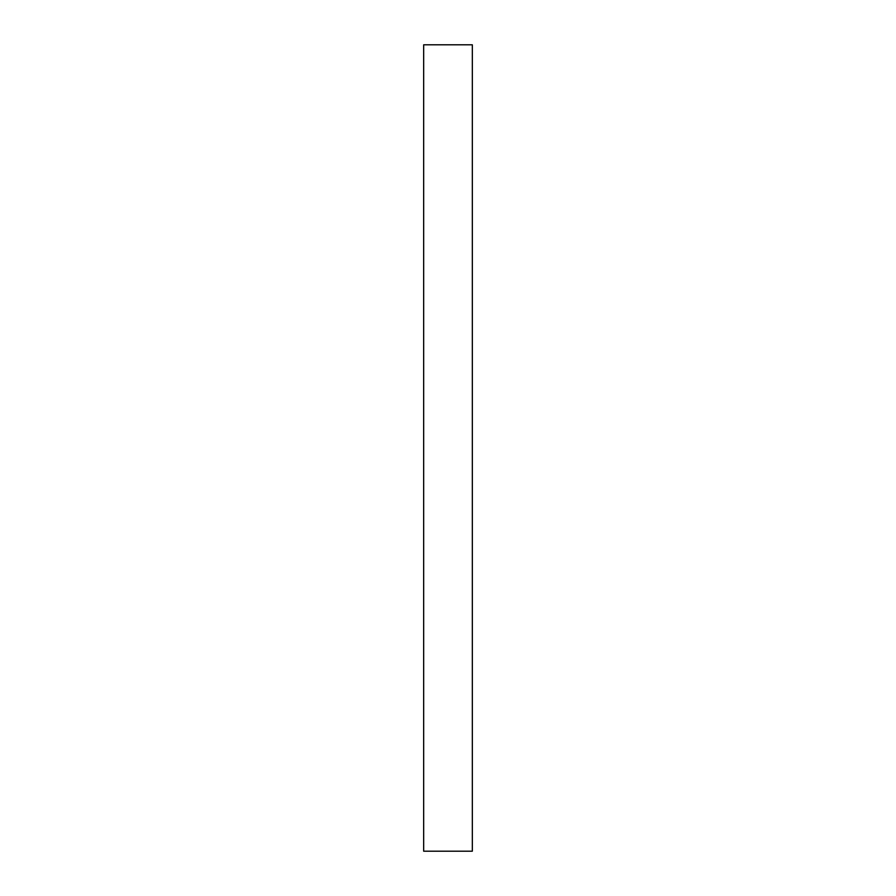 <?xml version="1.0" encoding="UTF-8"?>
<svg xmlns="http://www.w3.org/2000/svg" width="896" height="896" viewBox="0 0 896 896"><rect width="100%" height="100%" fill="white"/><g stroke="black" fill="none" stroke-linecap="round" stroke-linejoin="round"><path stroke-width="1.34" d="M423.674 851.2L423.674 44.8L472.326 44.8L472.326 851.2L423.674 851.2"/></g></svg>
